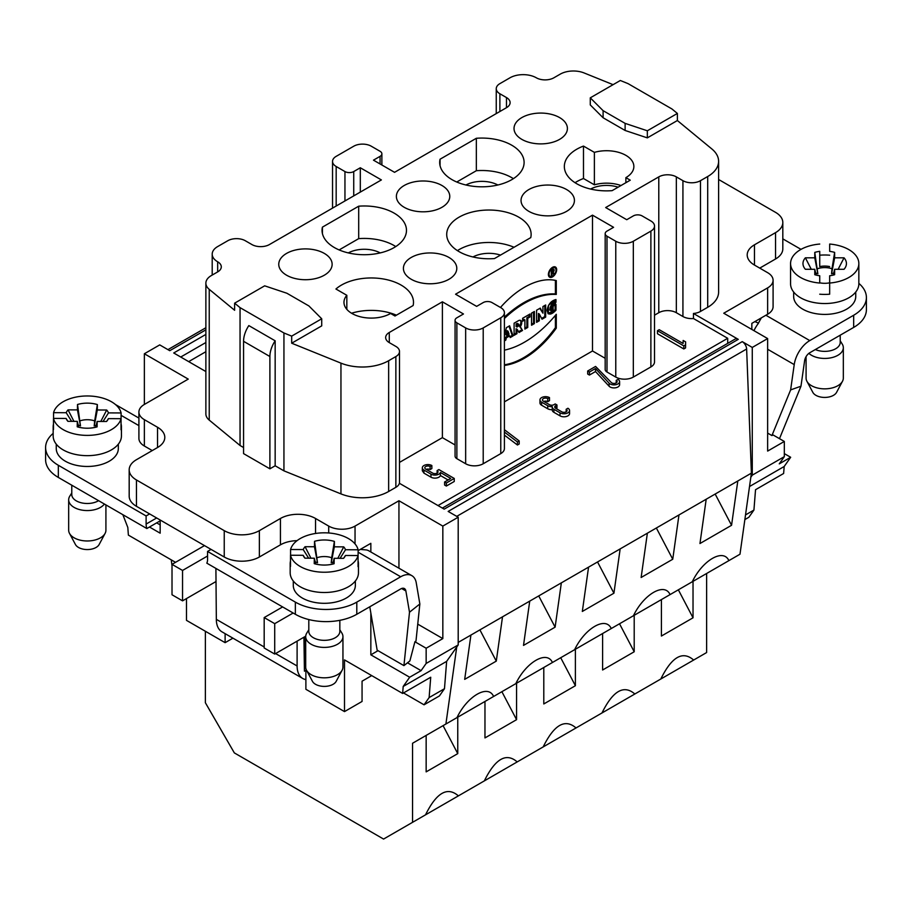 <?xml version="1.0" encoding="UTF-8"?>
<svg xmlns="http://www.w3.org/2000/svg" width="912" height="912" viewBox="0 0 912 912"><rect width="100%" height="100%" fill="white"/><g stroke="black" fill="none" stroke-linecap="round" stroke-linejoin="round"><path stroke-width="1.37" d="M556.662 269.713A5.848 3.374 120 0 0 555.454 267.034A5.848 3.374 120 0 0 549.605 270.408A5.848 3.374 120 0 0 549.605 277.168A5.848 3.374 120 0 0 554.108 275.595A5.848 3.374 120 0 0 556.662 269.713A5.848 3.374 120 0 0 550.46 269.165A5.848 3.374 120 0 0 550.46 277.43A5.848 3.374 120 0 0 556.662 269.713M556.286 328.16A77.816 44.927 120 0 1 504.404 365.427A77.816 44.927 120 0 0 556.286 328.16L556.286 314.298A92.568 53.443 -60 0 1 504.404 350.14A92.568 53.443 -60 0 0 556.286 314.298L556.286 328.16L555.408 327.659A77.816 44.927 -60 0 1 504.404 364.8M545.661 317.102L545.661 304.984L542.925 306.557L542.925 313.169L540.257 308.108L536.564 310.24L536.564 322.358L539.3 320.773L539.3 314.013L542.036 319.2L545.661 317.102L545.661 304.984L542.925 306.557L542.925 313.169L540.257 308.108L536.564 310.24L536.564 322.358L539.3 320.773L539.3 314.013L542.036 319.2L545.661 317.102L544.783 316.601L541.625 318.425M505.772 340.13L506.342 337.816L505.465 337.315L504.895 339.629L505.772 340.13L504.404 340.917L505.772 340.13L506.342 337.816L509.66 335.912L510.23 337.565L513.091 335.912L509.591 325.812L506.411 327.647L504.404 335.741L506.411 327.647L509.591 325.812L513.091 335.912L512.213 335.399L509.933 336.71M522.508 330.475L519.43 326.165L522.508 330.475L519.008 332.492L517.093 329.186L519.008 332.492L522.508 330.475L520.307 326.667A4.742 2.736 120 0 0 520.763 320.5A4.742 2.736 120 0 0 518.381 320.728L514.106 323.201L514.106 335.32L516.967 333.667L516.967 329.243L516.089 328.753L516.089 333.165L514.106 334.305M530.009 316.954L530.009 314.013L522.633 318.277L522.633 321.218L524.89 319.918L524.89 329.095L527.752 327.442L527.752 318.265L530.009 316.954L530.009 314.013L522.633 318.277L522.633 321.218L524.89 319.918L524.89 329.095L527.752 327.442L527.752 318.265L530.009 316.954L529.131 316.453L526.874 317.752L526.874 326.941L524.89 328.081M534.398 323.6L534.398 311.482L531.536 313.135L531.536 325.253L534.398 323.6L534.398 311.482L531.536 313.135L531.536 325.253L534.398 323.6L533.52 323.099L531.536 324.239M504.404 401.85L592.504 350.983L592.504 215.152L455.555 294.211L476.634 306.375L483.212 302.579A6.213 3.58 0 0 1 491.99 302.579L500.768 307.64A12.415 7.171 0 0 1 504.404 312.713L504.404 448.544A12.415 7.171 180 0 1 500.768 453.617L483.212 463.752A12.415 7.171 180 0 1 465.656 463.752L456.878 458.679A6.213 3.58 180 0 1 455.065 456.148L455.065 320.317A6.213 3.58 0 0 0 456.878 322.848L465.656 327.921A12.415 7.171 0 0 0 483.212 327.921L500.768 317.786A12.415 7.171 0 0 0 504.404 312.713M555.967 310.262C550.916 315.358 547.952 315.324 547.075 310.194C548.192 304.289 551.156 300.743 555.967 299.546L555.967 302.191C551.304 300.949 546.801 313.5 553.105 309.715L553.105 306.044L555.967 304.391L555.967 310.262L548.329 313.899L548.465 305.349L555.967 299.546L555.967 302.191L550.586 310.468L553.105 309.715L553.105 306.044L555.967 304.391L555.967 310.262L555.089 309.761L555.089 304.893M556.286 294.439L556.286 280.588A77.816 44.927 -60 0 0 500.471 307.469A77.816 44.927 -60 0 1 556.286 280.588L556.286 294.439A92.568 53.443 120 0 0 504.404 318.505A92.568 53.443 120 0 1 556.286 294.439L555.408 293.938L555.408 280.383M543.164 746.928C554.108 724.721 565.064 718.394 576.019 727.958L517.195 761.919C506.251 752.354 495.296 758.681 484.34 780.889L458.383 795.88C447.427 786.315 436.483 792.642 425.528 814.838L383.576 839.063L234.338 752.902L205.371 702.73L205.371 631.264M215.905 568.415L216.338 619.351A27.314 15.766 120 0 0 222.004 631.856L302.761 678.482A27.314 15.766 -60 0 1 297.107 665.977L297.107 641.147M275.162 465.781L269.895 468.814L269.895 356.512A19.859 11.468 -60 0 1 275.162 340.803L275.162 465.781L283.94 470.843L340.951 493.894A37.244 21.5 0 0 0 388.649 491.488L395.865 487.316A12.415 7.171 -0 0 0 399.376 483.269L444.19 509.135L738.275 339.355L693.462 313.477L693.462 318.539A12.415 7.171 180 0 1 682.928 316.521L676.339 312.713A12.415 7.171 -0 0 0 658.783 312.713L654.52 315.176M269.895 468.814L243.561 453.617L243.561 341.305A19.859 11.468 120 0 1 248.828 325.595L275.162 340.803M399.502 462.407L442.388 437.646L442.388 301.815L389.287 332.481A12.415 7.171 -0 0 0 385.651 337.543A12.415 7.171 -0 0 0 389.287 342.616L395.865 346.423A12.415 7.171 180 0 1 399.502 351.485A12.415 7.171 180 0 1 395.865 356.558L388.649 360.719A37.244 21.5 180 0 1 340.951 363.136L291.68 343.208L321.719 325.869L321.719 318.778L291.68 336.118L283.94 332.983L240.05 307.64L234.623 303.172L234.623 310.274L209.236 289.343A18.628 10.75 180 0 1 205.873 283.176L205.873 413.934A18.628 10.75 0 0 0 209.236 420.101L240.05 445.501L243.561 447.53M205.873 334.419L173.725 352.978L205.873 371.549M592.504 215.152L613.582 227.316L606.993 231.112A6.213 3.58 -0 0 0 605.18 233.643A6.213 3.58 -0 0 0 606.993 236.185L615.771 241.247A12.415 7.171 0 0 0 633.327 241.247L650.883 231.112A12.415 7.171 -0 0 0 654.52 226.051A12.415 7.171 -0 0 0 650.883 220.978L642.105 215.905A6.213 3.58 0 0 0 633.327 215.905L626.749 219.712L605.671 207.548L658.783 176.882A12.415 7.171 180 0 1 676.339 176.882L682.928 180.679A12.415 7.171 0 0 0 700.484 180.679L707.701 176.518A37.244 21.5 0 0 0 718.61 161.31L718.61 292.079A37.244 21.5 180 0 1 707.701 307.287L700.484 311.448A12.415 7.171 180 0 1 693.462 313.477M737.797 480.989L706.196 499.229L699.96 543.529L731.561 525.289L737.797 480.989L751.397 473.134L750.827 477.227L752.275 475.152L752.275 347.438L742.243 341.635L448.157 511.427L458.2 517.218L458.2 644.944L446.641 661.371L444.475 688.72L439.413 695.936L424.046 704.805L403.514 692.949M752.275 347.438L767.642 338.569L723.752 313.226L767.642 287.884L767.642 314.241A18.628 10.75 -0 0 0 773.091 306.637L773.091 280.28A18.628 10.75 180 0 1 767.642 287.884M718.61 179.493L775.542 212.359A24.829 14.33 180 0 1 782.815 222.494A24.829 14.33 180 0 1 775.542 232.64L754.475 244.804A24.829 14.33 0 0 0 747.202 254.938A24.829 14.33 0 0 0 754.475 265.073L767.642 272.677A18.628 10.75 180 0 1 773.091 280.28M398.943 568.199L398.943 500.745L355.042 526.087A18.628 10.75 180 0 1 328.708 526.087L315.541 518.483A24.829 14.33 0 0 0 280.429 518.483L259.361 530.647A24.829 14.33 180 0 1 224.238 530.647L136.458 479.974A24.829 14.33 180 0 1 129.185 469.828A24.829 14.33 180 0 1 136.458 459.694L157.525 447.53A24.829 14.33 -0 0 0 164.798 437.395A24.829 14.33 -0 0 0 157.525 427.261L144.358 419.657A18.628 10.75 180 0 1 138.909 412.053A18.628 10.75 180 0 1 144.358 404.449L144.358 353.765L159.725 344.896L169.757 350.698L205.873 329.848M144.358 353.765L188.248 379.107L144.358 404.449M398.943 500.745L442.833 526.087L458.2 517.218M305.885 670.343L305.885 689.29L344.508 711.599L344.508 659.9L402.637 693.451L430.726 677.24L429.119 697.589L424.046 704.805M370.842 551.988L370.842 543.324L358.131 550.666M297.061 540.656A24.829 14.33 -0 0 0 280.429 544.84L259.361 557.004A24.829 14.33 180 0 1 224.238 557.004L136.458 506.32A24.829 14.33 180 0 1 129.185 496.185L129.185 469.828M371.72 675.61L362.064 681.184L362.064 701.453L344.508 711.599M306.421 670.024L304.437 671.175L304.437 636.907M407.493 662.807L421.082 670.651L409.67 677.24L403.195 686.462L402.637 693.451M409.67 677.24L370.842 654.827L378.035 650.678M370.842 613.069L370.842 654.827M369.782 606.788L377.158 650.176L403.925 665.623L409.887 660.926L414.914 641.752L415.975 641.079L419.851 603.972L416.248 582.825A22.344 12.905 -60 0 0 411.871 575.666L368.847 550.837A22.344 12.905 120 0 0 366.453 549.947L360.297 549.412M417.742 624.127L442.833 638.605L426.155 648.238L426.155 663.446L421.082 670.651M426.155 648.238L414.914 641.752M149.477 527.022L160.159 533.189L160.159 520.855M175.526 562.328L128.375 535.105L127.817 527.478L122.858 514.687M225.116 633.658L225.116 642.664L186.493 620.365L186.493 598.568M283.94 332.983L283.94 470.843M240.05 307.64L240.05 445.501M303.913 637.214L304.437 671.175M738.275 339.355A6.213 3.58 -120 0 0 735.175 339.047L442.377 508.087M727.696 343.357L727.696 338.306L693.462 318.539M751.397 473.134L746.632 349.011A6.213 3.58 -120 0 0 742.243 341.635M718.61 161.31A37.244 21.5 0 0 0 711.873 148.975L677.377 120.532L677.377 113.441L671.95 108.973L628.06 83.63L620.32 80.495L590.281 97.835L590.281 104.937L603.106 117.762L603.106 110.671L590.281 97.835M232.925 638.161L225.116 642.664M677.377 120.532L647.338 137.872L625.119 130.473L625.119 123.371L603.106 110.671M647.338 137.872L647.338 130.781L625.119 123.371M613.092 84.668L584.068 72.937A18.628 10.75 0 0 0 560.219 74.146L553.88 77.794A12.415 7.171 180 0 1 536.324 77.794A18.628 10.75 0 0 0 509.99 77.794L499.89 83.63A12.415 7.171 0 0 0 496.253 88.692A12.415 7.171 0 0 0 499.89 93.765L506.479 97.561A12.415 7.171 180 0 1 510.116 102.634A12.415 7.171 180 0 1 506.479 107.696L394.554 172.322L373.475 160.159L380.065 156.351A6.213 3.58 0 0 0 381.877 153.82A6.213 3.58 0 0 0 380.065 151.289L371.287 146.216A12.415 7.171 0 0 0 353.731 146.216L336.175 156.351A12.415 7.171 -0 0 0 332.538 161.424A12.415 7.171 -0 0 0 336.175 166.497L344.953 171.559A6.213 3.58 0 0 0 353.731 171.559L360.308 167.762L381.387 179.926L269.45 244.541A12.415 7.171 0 0 1 251.894 244.541L245.317 240.745A12.415 7.171 180 0 0 227.761 240.745L217.66 246.571A18.628 10.75 180 0 0 212.2 254.174L212.2 275.059M205.873 283.176A18.628 10.75 180 0 1 211.322 275.572L217.66 271.913A12.415 7.171 -0 0 0 221.297 266.84A12.415 7.171 -0 0 0 217.66 261.778A18.628 10.75 180 0 1 212.2 254.174M442.388 301.815L463.467 313.979L456.878 317.786A6.213 3.58 0 0 0 455.065 320.317M603.106 117.762L625.119 130.473M404.21 207.298A26.687 15.413 180 0 1 396.401 196.935A26.687 15.413 180 0 1 423.077 180.986A26.687 15.413 180 0 1 449.753 196.935A26.687 15.413 180 0 1 432.858 210.74A26.687 15.413 180 0 1 404.21 207.298M494.486 258.563A42.214 24.373 180 0 1 446.709 234.407A42.214 24.373 180 0 1 488.923 210.034A42.214 24.373 180 0 1 531.126 234.407A42.214 24.373 180 0 1 530.761 237.622L494.486 258.563M630.26 180.177L612.112 190.654A42.214 24.373 180 0 1 564.346 166.497A42.214 24.373 180 0 1 583.486 146.08L594.385 152.372A27.314 15.766 180 0 1 633.863 166.497A27.314 15.766 180 0 1 625.871 177.646L630.26 180.177M566.614 189.548A26.687 15.413 180 0 1 574.412 200.993A26.687 15.413 180 0 1 547.736 215.859A26.687 15.413 180 0 1 521.06 200.993A26.687 15.413 180 0 1 537.088 186.322A26.687 15.413 180 0 1 566.614 189.548M559.592 117.58A26.687 15.413 180 0 1 567.389 129.025A26.687 15.413 180 0 1 540.713 143.891A26.687 15.413 180 0 1 514.037 129.025A26.687 15.413 180 0 1 530.066 114.353A26.687 15.413 180 0 1 559.592 117.58M476.338 138.282A42.214 24.373 180 0 1 524.104 162.439A42.214 24.373 180 0 1 481.901 186.812A42.214 24.373 180 0 1 439.687 162.439A42.214 24.373 180 0 1 440.051 159.224L476.338 138.282L476.338 170.715L456.764 182.012M413.125 305.531L394.987 316.008L390.598 313.477A27.314 15.766 180 0 1 360.833 316.897A27.314 15.766 180 0 1 343.972 302.328A27.314 15.766 180 0 1 346.834 295.306L335.935 289.013A42.214 24.373 180 0 1 383.314 278.969A42.214 24.373 180 0 1 413.501 302.328A42.214 24.373 180 0 1 413.125 305.531M411.232 279.266A26.687 15.413 180 0 1 403.423 268.915A26.687 15.413 180 0 1 430.099 252.955A26.687 15.413 180 0 1 456.775 268.915A26.687 15.413 180 0 1 439.88 282.709A26.687 15.413 180 0 1 411.232 279.266M286.573 275.207A26.687 15.413 180 0 1 278.776 264.856A26.687 15.413 180 0 1 305.452 248.896A26.687 15.413 180 0 1 332.116 264.856A26.687 15.413 180 0 1 315.221 278.65A26.687 15.413 180 0 1 286.573 275.207M358.701 206.192A42.214 24.373 180 0 1 406.478 230.348A42.214 24.373 180 0 1 364.264 254.722A42.214 24.373 180 0 1 322.05 230.348A42.214 24.373 180 0 1 322.415 227.145L358.701 206.192L358.701 238.636L339.127 249.934M321.719 318.778L308.894 305.942L286.881 293.242L264.662 285.832L234.623 303.172M677.377 113.441L647.338 130.781M425.71 469.076L432.733 473.123A3.101 1.79 180 0 0 436.118 473.51A3.101 1.79 180 0 0 438.034 471.857A3.101 1.79 180 0 0 437.122 470.592L438.877 469.577L454.244 478.447L446.344 483.007L444.589 481.992L450.733 478.447L440.416 472.484A5.586 3.226 0 0 1 436.552 474.947A5.586 3.226 0 0 1 430.977 474.137L423.932 470.068A5.586 3.226 0 0 1 422.324 467.81A5.586 3.226 0 0 1 425.767 464.824A5.586 3.226 0 0 1 431.855 465.53L430.099 466.534A3.101 1.79 180 0 0 426.725 466.146A3.101 1.79 180 0 0 424.81 467.81A3.101 1.79 180 0 0 425.71 469.076M437.122 473.636L437.122 470.592M446.344 483.007L446.344 486.05L454.244 481.49L454.244 478.447M446.344 486.05L444.589 485.036L444.589 481.992M448.1 479.974L440.416 475.528L440.416 472.484M440.416 475.528A5.586 3.226 180 0 1 436.552 477.991A5.586 3.226 180 0 1 430.977 477.181L423.932 473.111L422.324 470.672M430.099 466.534L430.099 469.577L431.855 468.563L431.855 465.53M430.099 469.577A3.101 1.79 0 0 0 426.2 469.349M587.681 371.002L595.582 366.442L611.279 382.493A3.101 1.79 180 0 0 614.768 383.382A3.101 1.79 180 0 0 617.116 381.649A3.101 1.79 180 0 0 616.216 380.372L617.971 379.369A5.586 3.226 0 0 1 619.601 381.649A5.586 3.226 0 0 1 615.372 384.773A5.586 3.226 0 0 1 609.091 383.165L595.502 368.516L589.437 372.016L587.681 371.002L587.681 374.045L589.437 375.06L589.437 372.016M616.216 382.915L616.216 380.372M619.601 381.649L619.601 384.682A5.586 3.226 180 0 1 615.372 387.817A5.586 3.226 180 0 1 609.091 386.209L595.502 371.549L595.502 368.516M595.502 371.549L589.437 375.06M685.562 347.939L685.619 341.886L683.156 340.472L683.099 343.482L659.228 329.699L657.472 330.703L683.806 345.91L685.562 344.896L685.562 347.939L683.806 348.954L657.472 333.746L657.472 330.703M685.619 341.886L685.562 344.896M683.806 345.91L683.806 348.954M556.958 404.962L555.203 403.948L553.88 404.7A3.101 1.79 180 0 1 549.491 404.7L543.347 401.155A3.101 1.79 180 0 1 542.435 399.889A3.101 1.79 180 0 1 544.35 398.236A3.101 1.79 180 0 1 547.736 398.624L549.491 397.609A5.586 3.226 0 0 0 543.404 396.914A5.586 3.226 0 0 0 539.961 399.889A5.586 3.226 0 0 0 541.591 402.169L547.736 405.715A5.586 3.226 0 0 0 552.273 406.649A5.586 3.226 0 0 0 552.25 406.991A5.586 3.226 0 0 0 553.88 409.271L560.025 412.817A5.586 3.226 0 0 0 566.113 413.512A5.586 3.226 0 0 0 569.567 410.537A5.586 3.226 0 0 0 567.925 408.257L566.17 409.271A3.101 1.79 180 0 1 567.082 410.537A3.101 1.79 180 0 1 565.166 412.19A3.101 1.79 180 0 1 561.781 411.802L555.636 408.257A3.101 1.79 180 0 1 554.724 406.991A3.101 1.79 180 0 1 555.636 405.715L556.958 404.962L556.958 407.995L556.081 408.508M566.17 411.802L566.17 409.271M569.567 410.537L569.567 413.569A5.586 3.226 180 0 1 566.113 416.556A5.586 3.226 180 0 1 560.025 415.861L553.88 412.304A5.586 3.226 180 0 1 552.25 410.024L552.25 406.991M552.25 409.693A5.586 3.226 180 0 1 547.736 408.758L541.591 405.213A5.586 3.226 180 0 1 539.961 402.933L539.961 399.889M547.736 398.624L547.736 401.668L549.491 400.653L549.491 397.609M547.736 401.668A3.101 1.79 0 0 0 543.826 401.44M504.404 432.071L517.435 441.967L519.202 440.941L519.202 443.984L517.435 445.01L504.404 435.115M504.404 429.7L519.202 440.941M517.435 441.967L517.435 445.01M188.693 361.619L205.873 351.701M440.051 159.224L440.051 165.653M513.399 178.661A42.214 24.373 0 0 0 476.338 170.715M497.861 184.999A23.393 13.509 -0 0 0 465.941 184.999M322.415 227.145L322.415 233.563M395.774 246.571A42.214 24.373 0 0 0 358.701 238.636M348.304 252.909A23.393 13.509 180 0 1 380.224 252.909M346.834 295.306L346.834 309.35M396.424 315.187A42.214 24.373 0 0 0 351.542 313.215M457.414 250.629A42.214 24.373 180 0 1 514.049 247.266M472.963 256.967A23.393 13.509 180 0 1 500.483 255.098M620.969 185.535A27.314 15.766 0 0 0 594.385 184.817L583.486 178.524L583.486 146.08M594.385 184.817L594.385 152.372M625.871 182.708L625.871 177.646M583.486 178.524A42.214 24.373 -0 0 0 575.05 182.708M618.119 187.188A23.393 13.509 -0 0 0 590.588 189.058M437.999 505.567L727.696 338.306M455.065 444.965L442.388 437.646M605.18 358.291L592.504 350.983M654.52 226.051L654.52 361.882A12.415 7.171 180 0 1 650.883 366.943L633.327 377.078A12.415 7.171 180 0 1 615.771 377.078L606.993 372.016A6.213 3.58 180 0 1 605.18 369.485L605.18 233.643M767.642 338.569L767.642 451.087L784.32 441.454L784.32 456.661L779.258 463.866L790.67 457.277L784.183 466.499L783.625 473.488L755.535 489.71L753.928 510.07L745.526 514.915M759.742 268.117L775.542 258.997A24.829 14.33 -0 0 0 782.815 248.851L782.815 222.494M790.67 457.277L784.32 453.617M784.32 441.454L773.091 434.967L771.917 435.571L767.642 433.109M858.842 283.37A43.457 25.091 180 0 1 866.4 297.506A43.457 25.091 180 0 1 853.678 315.244L809.776 340.586L765.886 315.244L751.841 323.361L751.841 329.437M765.886 315.244L767.642 314.241M784.32 456.661L752.275 475.152M784.183 466.499L749.516 486.518M753.928 510.07L748.855 517.275L744.865 519.578M291.68 343.208L291.68 336.118M152.258 450.574L144.358 446.014A18.628 10.75 180 0 1 138.909 438.41L138.909 412.053M442.833 526.087L442.833 638.605M426.155 663.446L458.2 644.944M403.195 686.462L446.641 661.371M429.119 697.589L444.475 688.72M360.308 167.762L360.308 192.09M456.741 647.018L445.9 724.014L412.543 743.269L412.543 822.339M171.285 559.888L172.015 565.885M750.827 477.227L739.985 554.222L728.905 560.618L728.608 560.071C722.737 548.465 702.354 560.641 692.254 581.788L728.905 560.618M693.644 660.049C682.7 650.484 671.745 656.811 660.801 679.018L706.629 652.547L706.629 573.488L696.916 579.097M842.494 381.262L836.566 392.377A12.415 7.171 180 0 1 824.699 397.427A12.415 7.171 180 0 1 812.843 392.377L806.903 381.262A18.628 10.75 0 0 0 824.699 388.854A18.628 10.75 0 0 0 842.494 381.262A18.628 10.75 0 0 0 843.326 378.104A18.628 10.75 0 0 0 843.326 378.092L843.326 347.689A18.628 10.75 180 0 1 829.806 358.028A18.628 10.75 180 0 1 808.887 353.366M806.083 356.638L806.083 378.092A18.628 10.75 0 0 0 806.903 381.262M840.226 340.837L842.221 344.041A18.628 10.75 180 0 1 843.326 347.689L843.326 347.689M840.226 335.183L840.226 342.41A15.515 8.96 180 0 1 831.607 350.436A15.515 8.96 180 0 1 815.328 349.547M779.486 438.661L800.975 386.209L804.601 360.764A7.444 4.298 120 0 1 809.776 352.75L853.678 327.419A43.457 25.091 -0 0 0 866.4 309.67L866.4 297.506M809.776 340.586A22.344 12.905 120 0 0 794.227 364.606L767.642 349.262M800.975 386.209L790.624 389.903L794.227 364.606M801.01 249.364L782.815 238.864M758.51 323.179L754.897 321.594M753.973 330.668A22.344 12.905 -60 0 1 757.986 323.897L761.338 317.878M790.624 389.903L771.917 435.571M793.668 292.034L793.668 296.503A31.042 17.921 0 0 0 824.699 314.412A31.042 17.921 0 0 0 855.741 296.503L855.741 292.034M601.977 712.967C612.932 690.76 623.876 684.445 634.832 693.998L576.019 727.958M660.801 679.018L634.832 693.998M412.543 743.269L426.155 735.414L426.155 771.871L457.756 753.631L457.756 717.174L484.967 701.453L484.967 737.922L516.568 719.671L516.568 683.213L543.791 667.504L543.791 703.961L575.392 685.71L575.392 649.253L602.604 633.544L602.604 670.001L634.205 651.761L634.205 615.292L661.417 599.583L661.417 636.04L693.029 617.8L693.029 581.343M425.528 814.838L458.383 795.88M484.34 780.889L517.195 761.919M693.029 617.8L678.346 589.813M638.092 613.046L634.205 615.292M634.205 651.761L619.522 623.774M579.28 647.007L575.392 649.253M575.392 685.71L560.709 657.734M520.467 680.968L516.568 683.213M516.568 719.671L501.885 691.695M461.643 714.928L457.756 717.174M457.756 753.631L443.072 725.644M515.804 683.658L552.455 662.488L552.159 661.941C546.288 650.347 525.905 662.522 515.804 683.658L493.643 696.449L493.346 695.902C487.475 684.296 467.081 696.472 456.98 717.619L493.643 696.449M456.98 717.619L445.9 724.014M692.254 581.788L552.455 662.488M529.735 601.099L523.511 645.4L555.112 627.16L561.347 582.859L458.2 642.413M561.347 582.859L706.196 499.229M633.441 615.737C643.53 594.601 663.925 582.426 669.796 594.031L670.092 594.578M574.617 649.697C584.717 628.562 605.101 616.387 610.972 627.98L611.279 628.539M479.906 629.884L496.288 661.12L464.687 679.36L470.923 635.06M496.288 661.12L502.523 616.82M597.531 561.963L613.924 593.199L582.323 611.45L588.559 567.15M613.924 593.199L620.16 548.899M656.355 528.002L672.748 559.238L641.136 577.49L647.372 533.189M672.748 559.238L678.973 514.938M731.561 525.289L715.168 494.053M555.112 627.16L538.718 595.924M403.925 665.623L409.499 612.226L419.851 603.972M56.259 444.167L56.259 448.544A31.042 17.921 0 0 0 87.301 466.465A31.042 17.921 0 0 0 118.332 448.544L118.332 444.167M149.625 513.923L146.114 515.953L146.114 524.069A12.415 7.171 -120 0 0 146.843 528.538L160.888 520.433M45.6 447.53L45.6 459.694A43.457 25.091 0 0 0 58.322 477.432L58.322 465.268A43.457 25.091 180 0 1 45.6 447.53A43.457 25.091 180 0 1 53.158 433.394M58.322 465.268L146.114 515.953M305.714 636.177L274.717 654.064L264.184 647.987L264.184 617.572L282.617 606.936M264.184 617.572L274.717 623.66L293.162 613.012M215.905 581.594L182.548 600.848L182.548 570.445L207.56 556.001M182.548 570.445L172.015 564.357L172.015 594.772L182.548 600.848M172.015 564.357L204.493 545.604M293.288 581.001L293.288 585.39A31.042 17.921 0 0 0 302.374 598.067A31.042 17.921 0 0 0 336.197 601.943A31.042 17.921 0 0 0 355.361 585.39L355.361 581.001M211.071 549.4L207.56 551.429L207.56 559.546A12.415 7.171 60 0 1 206.83 563.171L295.351 614.278L295.351 602.114L207.56 551.429M295.351 602.114A43.457 25.091 -0 0 0 356.797 602.114L400.699 576.772A22.344 12.905 -60 0 1 411.871 575.666M356.797 602.114L356.797 614.278L400.699 588.935A7.444 4.298 -60 0 1 404.415 588.571A7.444 4.298 -60 0 1 405.874 590.953L409.499 612.226M274.717 623.66L274.717 654.064M305.885 679.6A27.314 15.766 -60 0 1 302.761 678.482M356.797 614.278A43.457 25.091 180 0 1 295.351 614.278M58.322 477.432L146.843 528.538M156.67 522.872L160.159 524.89M98.587 500.677A15.515 8.96 180 0 1 98.188 500.916A15.515 8.96 180 0 1 87.176 503.492A15.515 8.96 180 0 1 76.323 500.87A15.515 8.96 180 0 1 71.774 494.532L71.774 485.207M104.413 504.04A18.628 10.75 180 0 1 87.153 510.56A18.628 10.75 180 0 1 68.674 499.81A18.628 10.75 180 0 1 69.779 496.162L71.774 492.97M105.097 533.395L99.157 544.498A12.415 7.171 180 0 1 87.301 549.56A12.415 7.171 180 0 1 75.434 544.498L69.506 533.395A18.628 10.75 0 0 0 87.153 540.976A18.628 10.75 0 0 0 105.097 533.395A18.628 10.75 0 0 0 105.917 530.225L105.917 504.917M68.674 530.146A18.628 10.75 0 0 0 68.674 530.225A18.628 10.75 0 0 0 69.506 533.395M342.114 670.24L336.186 681.344A12.415 7.171 180 0 1 324.319 686.394A12.415 7.171 180 0 1 312.451 681.344L306.523 670.24A18.628 10.75 0 0 0 324.182 677.821A18.628 10.75 0 0 0 342.114 670.24A18.628 10.75 0 0 0 342.946 667.071L342.946 636.656A18.628 10.75 180 0 1 324.182 647.406A18.628 10.75 180 0 1 305.702 636.656A18.628 10.75 180 0 1 306.808 633.008L308.803 629.804M305.702 666.991A18.628 10.75 0 0 0 305.702 667.071A18.628 10.75 0 0 0 306.523 670.24M339.834 629.804L341.84 633.008A18.628 10.75 180 0 1 342.946 636.656M339.834 620.331L339.834 631.378A15.515 8.96 180 0 1 335.217 637.762A15.515 8.96 180 0 1 324.205 640.338A15.515 8.96 180 0 1 308.803 631.378L308.803 619.556M315.221 561.849L317.513 562.761L314.537 541.318A21.728 12.54 180 0 1 334.396 541.409L334.328 546.835L343.721 546.869A21.728 12.54 180 0 1 345.511 549.742L358.131 549.799L358.063 560.948M334.396 541.409L331.694 557.745A14.239 8.219 -0 0 0 317.125 557.677M331.694 557.745L331.227 562.818L333.268 562.031M337.816 558.315L343.721 546.869M331.227 562.818L334.328 546.835M358.131 549.799A34.143 19.711 0 0 0 324.569 532.813A34.143 19.711 0 0 0 290.575 549.514L303.206 549.56A21.728 12.54 180 0 1 305.075 546.71L314.458 546.744L314.537 541.318M314.458 546.744L317.513 562.761M305.075 546.71L310.946 558.201M303.206 549.56L308.655 558.19M315.769 564.049L314.309 558.212L304.927 558.167A21.728 12.54 180 0 1 303.992 556.947A21.728 12.54 180 0 1 303.137 555.294L290.506 555.248L290.506 566.398A34.143 19.711 180 0 1 290.176 563.673A34.143 19.711 180 0 1 290.506 560.948M304.939 558.178L303.137 555.294M358.131 560.948A34.143 19.711 180 0 1 358.462 563.673A34.143 19.711 180 0 1 358.063 566.683L358.063 555.533L345.431 555.476A21.728 12.54 180 0 1 344.656 556.947A21.728 12.54 180 0 1 343.573 558.338L334.18 558.304L334.111 563.719A21.728 12.54 180 0 1 314.241 563.639L314.309 558.212M334.18 558.304L332.766 564.083M340.062 558.326L345.511 549.742M345.431 555.476L343.79 558.087M290.575 555.248L290.575 549.514M290.506 555.248A34.143 19.711 0 0 0 324.068 572.234A34.143 19.711 0 0 0 358.063 555.533M358.462 563.673L358.462 572.793A34.143 19.711 180 0 1 324.068 592.504A34.143 19.711 180 0 1 290.176 572.793L290.176 563.673M78.193 425.003L80.484 425.915L77.509 404.483A21.728 12.54 180 0 1 97.367 404.563L97.299 409.99L106.693 410.024A21.728 12.54 180 0 1 108.482 412.897L121.114 412.954L121.034 424.103M97.367 404.563L94.677 420.899A14.239 8.219 -0 0 0 80.096 420.831M94.677 420.899L94.21 425.972L96.239 425.186M100.787 421.469L106.693 410.024M94.21 425.972L97.299 409.99M121.114 412.954A34.143 19.711 0 0 0 87.552 395.968A34.143 19.711 0 0 0 53.557 412.669L66.188 412.714A21.728 12.54 180 0 1 68.047 409.864L77.44 409.898L77.509 404.483M77.44 409.898L80.484 425.915M68.047 409.864L73.918 421.355M66.188 412.714L71.626 421.344M78.74 427.204L77.292 421.367L67.898 421.333A21.728 12.54 180 0 1 66.964 420.101A21.728 12.54 180 0 1 66.109 418.448L53.477 418.403L53.477 429.552A34.143 19.711 180 0 1 53.158 426.827A34.143 19.711 180 0 1 53.477 424.103M67.91 421.333L66.109 418.448M121.114 424.103A34.143 19.711 180 0 1 121.433 426.827A34.143 19.711 180 0 1 121.034 429.837L121.034 418.688L108.414 418.631A21.728 12.54 180 0 1 107.627 420.101A21.728 12.54 180 0 1 106.544 421.492L97.151 421.458L97.082 426.873A21.728 12.54 180 0 1 77.224 426.793L77.292 421.367M97.151 421.458L95.737 427.238M103.045 421.481L108.482 412.897M108.414 418.631L106.761 421.241M53.557 418.403L53.557 412.669M53.477 418.403A34.143 19.711 0 0 0 87.039 435.389A34.143 19.711 0 0 0 121.034 418.688M121.433 426.827L121.433 435.947A34.143 19.711 180 0 1 87.039 455.658A34.143 19.711 180 0 1 53.158 435.947L53.158 426.827M815.681 272.973L817.847 273.817L814.769 252.396A21.728 12.54 180 0 1 819.74 251.336L819.74 266.578L819.74 251.336M833.203 275.093L834.64 269.291L834.628 274.706A21.728 12.54 180 0 1 829.669 275.766L829.669 283.051A34.143 19.711 0 0 0 858.842 263.557A34.143 19.711 0 0 0 829.681 244.051L829.681 251.347A21.728 12.54 180 0 1 834.64 252.396L831.995 268.744A14.239 8.219 0 0 0 817.426 268.744M831.995 268.744L831.562 273.817L833.728 272.973M817.847 273.817L814.769 257.822L814.769 252.396M819.74 244.051A34.143 19.711 0 0 0 790.567 263.557A34.143 19.711 0 0 0 819.728 283.051L819.74 275.766A21.728 12.54 180 0 1 814.769 274.706L814.769 269.291L805.376 269.279A21.728 12.54 180 0 1 804.373 267.98A21.728 12.54 180 0 1 805.387 257.811L814.769 257.822M805.387 257.811L811.27 269.291M814.769 269.291L816.206 275.093M819.74 275.766L819.74 282.823A14.923 8.607 0 0 0 824.699 283.313A14.923 8.607 -0 0 0 829.293 282.902M838.139 269.291L844.033 257.822A21.728 12.54 180 0 1 845.036 267.98A21.728 12.54 180 0 1 844.022 269.291L834.64 269.291M834.64 252.396L834.64 257.822L844.033 257.822M834.64 257.822L831.562 273.817M829.669 266.578A14.923 8.607 -0 0 0 819.74 266.578M819.74 255.2A34.143 19.711 180 0 1 829.681 255.2M829.669 283.051L829.669 294.2A34.143 19.711 180 0 1 819.728 294.2M858.842 263.557L858.842 283.826A34.143 19.711 180 0 1 824.699 303.536A34.143 19.711 180 0 1 790.567 283.826L790.567 263.557M547.93 313.591L555.089 309.761M555.967 302.191L555.089 301.678L555.089 299.774M550.586 310.468L549.708 309.966L555.089 301.678M533.52 311.995L533.52 323.099M529.131 314.526L529.131 316.453M524.89 319.918L524.012 319.405L522.633 320.203M527.752 327.442L526.874 326.941M527.752 318.265L526.874 317.752M517.64 324.102A1.573 0.912 -60 0 1 518.426 324.022A1.573 0.912 -60 0 1 518.666 325.288A1.573 0.912 -60 0 1 517.64 326.667L516.089 326.553L516.089 323.977L517.64 324.102A1.573 0.912 -60 0 1 518.746 324.74A1.573 0.912 -60 0 1 517.64 326.667L516.967 327.055L517.64 324.102L516.089 323.977M518.426 324.022L517.549 323.521A1.573 0.912 120 0 0 516.762 323.589M520.273 320.317A4.742 2.736 -60 0 1 519.43 326.165M520.307 326.667A4.742 2.736 120 0 0 521.584 321.594A4.742 2.736 120 0 0 518.381 320.728L514.106 323.201L514.106 335.32L516.967 333.667L516.089 333.165M521.63 329.962L518.563 331.729M509.056 334.191L507.118 330.623L506.057 334.909L506.935 335.422L509.056 334.191L507.995 331.136L506.935 335.422L509.056 334.191M509.01 326.143L512.213 335.399M506.342 337.816L509.66 335.912L508.782 335.399L505.465 337.315M544.783 305.486L544.783 316.601M542.925 313.169L539.79 308.37M539.3 320.773L538.422 320.272L536.564 321.343M539.3 314.013L538.422 313.5L538.422 320.272M555.408 315.358L555.408 327.659M504.404 317.182A92.568 53.443 -60 0 1 555.408 293.938M551.19 276.61A5.848 3.374 -60 0 1 549.195 276.86M554.986 266.84A5.848 3.374 -60 0 1 555.761 268.687M550.061 276.382A4.948 2.861 120 0 0 553.869 275.059A4.948 2.861 120 0 0 556.024 270.077A4.948 2.861 120 0 0 555.009 267.82A4.948 2.861 120 0 0 550.061 270.67A4.948 2.861 120 0 0 550.061 276.382L549.184 275.88A4.948 2.861 -60 0 1 548.42 275.014M552.991 267.091A4.948 2.861 -60 0 1 554.131 267.307L555.009 267.82M551.908 270.659L551.908 272.129L552.866 271.571L552.866 270.112L551.908 270.659L551.908 272.129L553.322 270.066L551.281 270.294L552.866 269.371A1.801 1.037 -60 0 1 554.131 269.941A1.801 1.037 -60 0 1 553.162 272.095L554.143 273.782L553.424 274.193L552.478 272.54L551.908 272.859L551.281 275.435L551.281 270.294L552.866 269.371A1.801 1.037 -60 0 1 553.766 269.279A1.801 1.037 -60 0 1 554.097 270.533A1.801 1.037 -60 0 1 553.162 272.095L552.569 271.753M553.322 270.066L552.626 269.963M551.908 272.129L551.281 271.765M553.162 272.095L554.143 273.782L552.433 271.833M554.143 273.782L553.424 274.193L552.478 272.54L551.281 272.221M552.478 272.54L551.281 272.494M551.908 272.859L551.908 275.071L551.281 274.694M553.219 270.009A1.801 1.037 120 0 0 553.219 269.234M509.66 335.912L510.23 337.565L513.091 335.912M551.908 275.071L551.281 275.435L551.281 270.294M507.995 331.136L506.935 335.422M516.967 327.055L516.967 324.49M516.967 333.667L516.967 329.255M556.024 270.077A4.948 2.861 120 0 0 550.78 269.61A4.948 2.861 120 0 0 550.78 276.61A4.948 2.861 120 0 0 556.024 270.077M216.338 619.351L264.184 646.973M275.595 653.562L297.107 665.977M209.236 289.343L209.236 420.101M217.66 261.778L217.66 271.913M707.701 176.518L707.701 307.287M700.484 180.679L700.484 311.448M430.977 477.181L430.977 474.137M423.932 473.111L423.932 470.068M609.091 386.209L609.091 383.165M555.636 408.257L555.636 405.715M560.025 412.817L560.025 415.861M553.88 412.304L553.88 409.271M547.736 408.758L547.736 405.715M541.591 405.213L541.591 402.169M388.649 360.719L388.649 491.488M340.951 363.136L340.951 493.894M395.865 356.558L395.865 487.316M389.287 332.481L389.287 342.616M456.878 322.848L456.878 458.679M465.656 327.921L465.656 463.752M483.212 327.921L483.212 463.752M500.768 317.786L500.768 453.617M606.993 372.016L606.993 236.185M615.771 377.078L615.771 241.247M633.327 377.078L633.327 241.247M650.883 366.943L650.883 231.112M682.928 180.679L682.928 316.521M676.339 312.713L676.339 176.882M658.783 176.882L658.783 312.713M775.542 258.997L775.542 232.64M754.475 265.073L754.475 244.804M499.89 93.765L499.89 111.503M506.479 97.561L506.479 107.696M380.065 163.955L380.065 156.351M355.042 543.928L355.042 526.087M328.708 532.973L328.708 526.087M315.541 533.474L315.541 518.483M280.429 544.84L280.429 518.483M259.361 557.004L259.361 530.647M224.238 530.647L224.238 557.004M136.458 506.32L136.458 479.974M157.525 447.53L157.525 427.261M144.358 446.014L144.358 419.657M353.731 171.559L353.731 195.886M344.953 171.559L344.953 200.959M336.175 166.497L336.175 206.021M853.678 315.244L853.678 327.419M456.73 516.374L746.632 349.011M205.873 342.513L180.736 357.025M121.114 415.359L138.909 425.63M400.699 576.772L358.131 552.205M405.874 590.953L401.622 588.502M269.895 356.512L243.561 341.305M156.647 517.982L146.114 524.069M552.866 270.112L552.227 269.735M422.324 470.843L422.324 467.81M399.502 351.485L399.502 483.337M496.253 113.601L496.253 88.692M381.877 165.004L381.877 153.82M332.538 161.424L332.538 208.13M205.873 327.739L167.933 349.638M138.909 418.072L115.471 404.54M68.674 530.225L68.674 499.81M305.702 667.071L305.702 636.656"/></g></svg>
